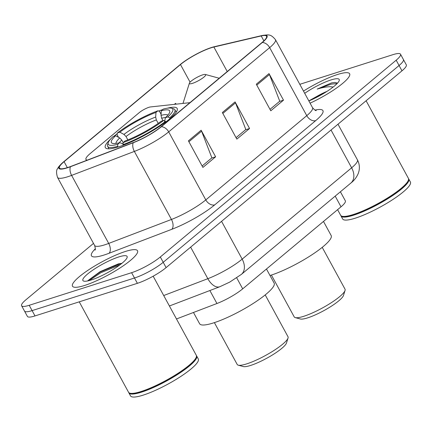 <?xml version="1.0" encoding="UTF-8"?>
<svg xmlns="http://www.w3.org/2000/svg" width="432" height="432" viewBox="0 0 432 432"><rect width="100%" height="100%" fill="white"/><g stroke="black" fill="none" stroke-linecap="round" stroke-linejoin="round"><path stroke-width="0.65" d="M110.371 139.32A40.9 8.014 -28.6 0 0 105.338 147.598A40.9 8.014 -28.6 0 0 118.768 146.777A40.9 8.014 -28.6 0 0 158.647 126.959A40.9 8.014 -28.6 0 0 177.163 108.443A40.9 8.014 -28.6 0 0 167.476 108.184M340.405 191.776L345.341 200.826A23.15 4.536 151.4 0 1 341.015 206.815L242.698 288.841A23.15 4.536 151.4 0 1 216.945 303.507L176.483 318.962M162.637 109.62A40.9 8.014 -28.6 0 0 158.625 111.056M117.256 133.677A40.9 8.014 -28.6 0 0 113.913 136.264M189.934 102.67A7.717 1.512 -28.6 0 0 189.907 102.67L150.503 106.936A7.717 1.512 -28.6 0 0 139.358 112.541L90.293 153.479A23.15 4.536 -28.6 0 0 85.963 159.467A23.15 4.536 -28.6 0 0 87.291 160.126M93.496 243.4L25.931 299.77A23.15 4.536 -28.6 0 0 21.6 305.759L27.394 316.391A23.15 4.536 -28.6 0 0 34.997 315.927L137.387 283.322A23.15 4.536 -28.6 0 0 166.109 267.608L401.976 70.826A23.15 4.536 -28.6 0 0 406.307 64.838L403.407 59.519A23.15 4.536 -28.6 0 1 399.082 65.507A23.15 4.536 -28.6 0 0 403.407 59.519L400.513 54.205A23.15 4.536 -28.6 0 0 392.909 54.67L299.797 84.321M21.6 305.759A23.15 4.536 -28.6 0 0 29.203 305.294L131.593 272.689L134.487 278.008A23.15 4.536 -28.6 0 0 163.215 262.294L399.082 65.507L163.215 262.294A23.15 4.536 -28.6 0 1 134.487 278.008L32.098 310.613L134.487 278.008L137.387 283.322M24.5 311.078A23.15 4.536 -28.6 0 0 32.098 310.613A23.15 4.536 -28.6 0 1 24.5 311.078M84.64 285.455A37.044 7.258 -28.6 0 0 120.755 267.5A37.044 7.258 -28.6 0 0 137.522 250.733A37.044 7.258 -28.6 0 0 125.361 251.478A37.044 7.258 -28.6 0 0 89.246 269.428A37.044 7.258 -28.6 0 0 72.479 286.2A37.044 7.258 -28.6 0 0 84.64 285.455A37.044 7.258 -28.6 0 0 120.755 267.5A37.044 7.258 -28.6 0 0 137.522 250.733A37.044 7.258 -28.6 0 0 125.361 251.478A37.044 7.258 -28.6 0 0 89.246 269.428A37.044 7.258 -28.6 0 0 72.479 286.2A37.044 7.258 -28.6 0 0 84.64 285.455M310.079 103.172A37.044 7.258 -28.6 0 0 349.634 73.769A37.044 7.258 -28.6 0 0 337.473 74.515A37.044 7.258 -28.6 0 0 303.491 91.087A37.044 7.258 -28.6 0 1 337.473 74.515A37.044 7.258 -28.6 0 1 349.634 73.769A37.044 7.258 -28.6 0 1 310.079 103.172M67.565 167.567A24.694 4.838 151.4 0 1 59.454 168.064A24.694 4.838 151.4 0 1 64.076 161.676L180.479 64.557A24.694 4.838 151.4 0 1 213.878 47.029L261.193 35.942A24.694 4.838 151.4 0 1 266.544 36.218A24.694 4.838 151.4 0 1 261.922 42.606L160.958 126.841A24.694 4.838 151.4 0 1 133.488 142.49L70.735 166.455A24.694 4.838 151.4 0 1 67.565 167.567M67.225 167.854A25.315 4.963 -28.6 0 0 70.475 166.709L133.229 142.744A25.315 4.963 -28.6 0 0 161.384 126.706L262.348 42.471A25.315 4.963 -28.6 0 0 261.598 35.64L214.283 46.726A25.315 4.963 -28.6 0 0 212.107 47.315A25.315 4.963 -28.6 0 0 180.052 64.697L63.65 161.811A25.315 4.963 -28.6 0 0 63.32 162.086A25.315 4.963 -28.6 0 0 67.225 167.854M312.952 99.144A30.872 6.048 151.4 0 1 321.786 94.16M131.593 272.689A23.15 4.536 -28.6 0 0 160.315 256.981L396.182 60.194A23.15 4.536 -28.6 0 0 400.513 54.205M201.139 130.226L215.627 156.805L202.905 167.422L188.411 140.843L201.139 130.226A6.172 4.309 -129.8 0 1 201.577 131.171L188.903 141.745M269.012 73.597L283.505 100.175L270.778 110.792L256.289 84.213L269.012 73.597A6.172 4.309 -129.8 0 1 269.455 74.542L256.775 85.115M235.078 101.909L249.566 128.488L236.839 139.109L222.35 112.531L235.078 101.909A6.172 4.309 -129.8 0 1 235.516 102.854L222.842 113.427M176.164 104.161L175.581 103.351L174.382 104.355M249.566 128.488L245.511 129.784M236.056 137.668L245.819 129.524L235.516 102.854M283.505 100.175L279.445 101.466M269.995 109.355L279.752 101.212L269.455 74.542M215.627 156.805L211.572 158.096M202.117 165.98L211.88 157.837L201.577 131.171M79.245 301.838L128.542 392.251A38.588 7.56 -28.6 0 0 129.946 393.206A38.588 7.56 -28.6 0 0 141.21 391.473A38.588 7.56 -28.6 0 0 175.748 374.749A38.588 7.56 -28.6 0 0 196.339 357.005A38.588 7.56 -28.6 0 0 196.295 355.309L153.166 276.199M129.946 393.206L130.453 393.341A38.2 7.484 -28.6 0 0 141.599 391.63A38.2 7.484 -28.6 0 0 175.797 375.073A38.2 7.484 -28.6 0 0 196.182 357.507L196.339 357.005M128.763 392.558A38.588 7.56 -28.6 0 0 128.903 392.915A38.588 7.56 -28.6 0 0 141.572 392.137A38.588 7.56 -28.6 0 0 179.194 373.437A38.588 7.56 -28.6 0 0 196.663 355.973A38.588 7.56 -28.6 0 0 196.436 355.666M128.903 392.915L130.534 395.906A38.588 7.56 -28.6 0 0 143.203 395.129A38.588 7.56 -28.6 0 0 180.824 376.429A38.588 7.56 -28.6 0 0 198.288 358.96L196.663 355.973M91.168 280.006A25.164 4.93 -28.6 0 0 113.692 269.098A25.164 4.93 -28.6 0 0 127.121 257.526A25.164 4.93 -28.6 0 0 118.832 256.927A25.164 4.93 -28.6 0 0 92.394 270.4A25.164 4.93 -28.6 0 0 83.824 281.135A25.164 4.93 -28.6 0 0 91.168 280.006M121.932 263.304L118.411 263.882L100.094 271.663L87.939 280.595M89.084 280.611L100.796 272.749L119.923 264.87M87.912 280.643L100.343 271.917L119.831 263.947L121.608 263.563M214.391 322.628L237.2 364.462A28.939 5.67 -28.6 0 0 238.253 365.175L243.313 366.557A25.083 4.914 -28.6 0 0 250.63 365.434A25.083 4.914 -28.6 0 0 273.083 354.559A25.083 4.914 -28.6 0 0 286.465 343.03L288.047 338.029A28.939 5.67 -28.6 0 0 288.014 336.755L265.21 294.921M238.253 365.175A28.939 5.67 -28.6 0 0 246.699 363.879A28.939 5.67 -28.6 0 0 272.608 351.335A28.939 5.67 -28.6 0 0 288.047 338.029M161.309 110.727L163.274 109.091A36.736 7.198 -28.6 0 1 171.439 108.2A36.736 7.198 -28.6 0 1 167.891 116.883L165.424 117.671A33.183 6.502 -28.6 0 0 169.695 112.266A33.183 6.502 -28.6 0 0 161.309 110.727L161.012 115.36L161.665 118.233L162.977 120.636M193.471 312.471L199.622 323.752A42.444 8.316 -28.6 0 0 213.554 322.898A42.444 8.316 -28.6 0 0 254.939 302.33A42.444 8.316 -28.6 0 0 274.153 283.117L266.463 269.012M118.503 137.295L117.056 134.633L117.401 132.959A36.736 7.198 -28.6 0 1 157.939 110.786L159.516 111.402L161.082 114.275M167.891 116.883L169.684 117.871A38.281 7.501 -28.6 0 0 174.857 109.696A38.281 7.501 -28.6 0 0 173.464 108.751L171.439 108.2M169.684 117.871L170.062 118.557M165.758 121.986L165.445 121.408L163.647 120.425A36.736 7.198 -28.6 0 1 123.109 142.598L122.98 144.639A38.281 7.501 -28.6 0 0 165.445 121.408M122.98 144.639L123.293 145.206M157.939 110.786L155.974 112.428A33.183 6.502 -28.6 0 0 119.869 132.176L117.401 132.959M123.109 142.598L125.075 140.956A33.183 6.502 -28.6 0 0 161.179 121.208L163.647 120.425M119.869 132.176L123.952 134.411L126.02 136.512L127.867 139.898M158.22 123.39L156.335 119.929L155.682 117.056L155.974 112.428M164.63 121.462L165.424 117.671M118.017 147.015L117.65 146.335L117.779 144.293A36.736 7.198 -28.6 0 1 108.232 142.657L107.6 144.661A38.281 7.501 -28.6 0 0 107.644 146.345A38.281 7.501 -28.6 0 0 117.65 146.335M123.147 142.565L121.775 140.049L119.707 137.954L115.63 135.713L113.162 136.501A36.736 7.198 -28.6 0 0 108.232 142.657M115.63 135.713A33.183 6.502 -28.6 0 0 112.601 143.397A33.183 6.502 -28.6 0 0 119.74 142.657L117.779 144.293M119.74 142.657L123.325 144.05M271.404 275.06L294.214 316.894A28.939 5.67 -28.6 0 0 295.267 317.612L300.326 318.989A25.083 4.914 -28.6 0 0 307.649 317.866A25.083 4.914 -28.6 0 0 330.102 306.995A25.083 4.914 -28.6 0 0 343.483 295.461L345.06 290.461A28.939 5.67 -28.6 0 0 345.033 289.186L322.223 247.352M295.267 317.612A28.939 5.67 -28.6 0 0 303.712 316.31A28.939 5.67 -28.6 0 0 329.621 303.766A28.939 5.67 -28.6 0 0 345.06 290.461M202.63 74.876A9.261 1.814 -28.6 0 0 194.341 78.894A9.261 1.814 -28.6 0 0 189.4 83.149A9.261 1.814 -28.6 0 0 192.451 83.371A9.261 1.814 -28.6 0 0 202.176 78.413A9.261 1.814 -28.6 0 0 205.335 74.461A9.261 1.814 -28.6 0 0 202.63 74.876M270.005 275.508A42.444 8.316 -28.6 0 0 270.572 275.33A42.444 8.316 -28.6 0 0 311.958 254.761A42.444 8.316 -28.6 0 0 331.171 235.548L323.482 221.443M337.592 209.671L340.648 215.287A38.588 7.56 -28.6 0 0 342.058 216.238A38.588 7.56 -28.6 0 0 353.317 214.51A38.588 7.56 -28.6 0 0 387.86 197.786A38.588 7.56 -28.6 0 0 408.445 180.041A38.588 7.56 -28.6 0 0 408.407 178.346L366.104 100.753M342.058 216.238L342.56 216.378A38.2 7.484 -28.6 0 0 353.711 214.666A38.2 7.484 -28.6 0 0 387.909 198.104A38.2 7.484 -28.6 0 0 408.289 180.544L408.445 180.041M340.875 215.595A38.588 7.56 -28.6 0 0 341.01 215.951A38.588 7.56 -28.6 0 0 353.678 215.174A38.588 7.56 -28.6 0 0 391.306 196.474A38.588 7.56 -28.6 0 0 408.769 179.01A38.588 7.56 -28.6 0 0 408.548 178.697M341.01 215.951L342.641 218.943A38.588 7.56 -28.6 0 0 355.309 218.165A38.588 7.56 -28.6 0 0 392.936 199.465A38.588 7.56 -28.6 0 0 410.4 181.996L408.769 179.01M327.062 91.336A17.447 3.418 -28.6 0 0 317.909 95.807L323.627 93.463M337.543 83.106L334.984 82.447L331.63 82.874L317.191 89.078C322.407 87.523 326.851 86.729 330.534 86.713L333.169 87.037M308.869 100.958A25.164 4.93 -28.6 0 0 339.228 80.563A25.164 4.93 -28.6 0 0 330.944 79.963A25.164 4.93 -28.6 0 0 304.695 93.301M317.909 95.807L308.837 100.894M317.191 89.078L331.285 84.127L337.1 83.576M331.63 82.874L335.119 82.447M209.871 290.536L216.945 303.507M236.714 277.868L242.698 288.841M335.189 196.128L341.015 206.815M166.109 267.608L160.315 256.981M34.997 315.927L29.203 305.294M401.976 70.826L396.182 60.194M163.712 295.537L207.835 278.689L190.636 247.147M241.396 274.379A15.433 10.778 -129.8 0 0 242.174 259.135L351.637 167.805A30.872 6.048 -28.6 0 0 357.41 159.824C359.294 163.388 359.818 167.135 358.987 171.077L358.366 173.205C356.708 177.217 354.208 180.5 350.86 183.055L241.396 274.379L229.732 282.101L219.845 286.724A15.433 8.597 -110.9 0 1 207.835 278.689A30.872 6.048 -28.6 0 0 242.174 259.135L221.567 221.341M350.86 183.055A15.433 10.778 -129.8 0 0 351.637 167.805L331.036 130.016M64.076 161.676L67.327 167.643M262.348 42.471A7.717 5.389 50.2 0 1 269.671 47.628L168.701 131.863A30.872 6.048 151.4 0 1 134.363 151.416L71.609 175.387A30.872 6.048 151.4 0 1 67.646 176.78A30.872 6.048 151.4 0 1 57.515 177.401L94.608 245.435A30.872 6.048 -28.6 0 0 104.744 244.82A30.872 6.048 -28.6 0 0 108.707 243.421L171.461 219.456A30.872 6.048 -28.6 0 0 205.799 199.903L306.763 115.663A30.872 6.048 -28.6 0 0 312.536 107.681C314.604 109.987 315.835 110.943 316.229 110.549M70.475 166.709A7.717 4.298 -110.9 0 0 71.609 175.387L108.707 243.421A7.717 4.298 69.1 0 1 109.075 253.26A38.588 7.56 151.4 0 1 95.337 248.794M314.96 110.111A38.588 7.56 151.4 0 1 315.722 120.609L214.753 204.849A7.717 5.389 -129.8 0 1 205.799 199.903L168.701 131.863A7.717 5.389 -129.8 0 0 161.384 126.706M261.598 35.64A7.717 6.167 -103.2 0 1 261.889 35.564C268.931 34.603 270.556 33.907 275.438 39.641A30.872 6.048 151.4 0 1 269.671 47.628L306.763 115.663A7.717 5.389 -129.8 0 0 315.722 120.609M214.753 204.849A38.588 7.56 151.4 0 1 171.828 229.295A7.717 4.298 69.1 0 0 171.461 219.456L134.363 151.416A7.717 4.298 -110.9 0 1 133.229 142.744M214.283 46.726A7.717 6.167 -103.2 0 1 214.574 46.651L261.889 35.564M171.828 229.295L109.075 253.26M261.193 35.942L263.876 40.867M213.878 47.029L227.243 71.539M180.479 64.557L190.075 82.156M165.553 117.547A28.555 5.594 -28.6 0 0 161.665 118.233M155.682 117.056A29.684 5.816 -28.6 0 0 123.952 134.411M167.908 115.117A29.684 5.816 -28.6 0 0 161.012 115.36M156.335 119.929A28.555 5.594 -28.6 0 0 126.02 136.512M119.707 137.954A29.684 5.816 -28.6 0 0 115.965 143.44M121.775 140.049A28.555 5.594 -28.6 0 0 119.281 142.776M85.963 159.467L86.492 160.434M357.41 159.824L337.991 124.205M219.845 286.724L169.409 305.986M212.107 47.315L214.574 46.651M63.32 162.086C60.221 164.846 58.358 166.952 57.737 168.415C56.252 169.933 56.176 172.924 57.515 177.401M275.438 39.641L312.536 107.681M95.018 250.101C95.564 249.977 95.429 248.422 94.608 245.435M176.207 112.18L174.857 109.696M108.994 148.824L107.644 146.345M189.4 83.149L182.99 103.421M205.335 74.461L219.208 78.246"/></g></svg>
